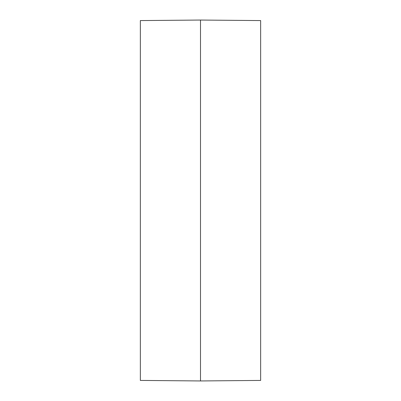 <?xml version="1.0" encoding="UTF-8"?>
<svg xmlns="http://www.w3.org/2000/svg" width="401" height="401" viewBox="0 0 401 401"><rect width="100%" height="100%" fill="white"/><g stroke="black" fill="none" stroke-linecap="round" stroke-linejoin="round"><path stroke-width="0.6" d="M140.35 20.576L140.35 380.424L200.5 380.95L200.5 20.05L140.35 20.576M200.5 20.05L260.65 20.576L260.65 380.424L200.5 380.95"/></g></svg>
